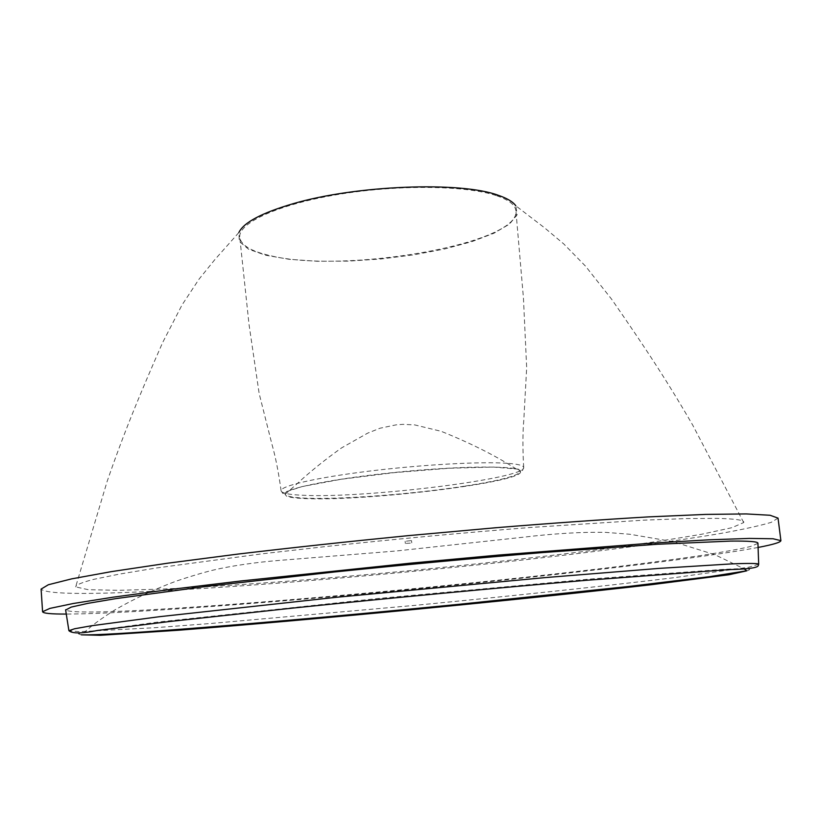 <?xml version="1.0" encoding="UTF-8"?>
<svg xmlns="http://www.w3.org/2000/svg" width="822" height="822" viewBox="0 0 822 822"><rect width="100%" height="100%" fill="white"/><g stroke="black" fill="none" stroke-linecap="round" stroke-linejoin="round"><path stroke-width="0.62" stroke-dasharray="4.11 3.08" d="M464.389 486.182C414.791 493.847 344.654 499.386 308.867 498.286C294.851 497.885 286.97 496.632 285.224 494.546L285.121 494.361C281.319 488.987 334.924 478.137 401.681 471.746C468.437 465.283 523.131 465.704 520.418 471.705L520.357 471.9C516.884 476.174 498.224 480.932 464.389 486.182M747.362 570.673C753.928 568.619 745.924 568.187 723.36 569.379L591.491 578.935L377.329 598.56L158.214 622.018L88.067 631.553L78.367 633.854L81.234 634.81C90.882 627.083 91.365 625.069 115.018 609.811C134.942 598.406 155.44 588.809 176.525 581.01C190.92 576.201 203.24 572.544 213.473 570.057C230.879 565.865 257.337 562.114 278.956 560.44L396.523 550.966L523.85 537.146C554.326 533.529 581.421 531.926 605.146 532.337L629.899 534.259L673.054 541.626L714.986 554.737L743.982 568.773M411.031 540.629L405.143 541.297L411.031 540.629M507.266 463.289C481.086 461.378 421.429 464.666 368.749 471.181C315.967 477.674 280.251 486.018 281.093 490.806L281.114 490.919C282.028 493.406 290.258 494.895 305.815 495.389C368.698 497.998 525.453 478.538 523.696 467.564L523.696 467.441C523.46 465.458 517.983 464.07 507.266 463.289M496.817 195.78C508.9 199.962 515.26 204.955 515.897 210.761C520.871 243.887 343.73 274.147 269.832 255.55C251.018 251.285 240.99 245.213 239.767 237.342C238.02 223.019 277.826 204.462 338.068 194.475C398.197 184.416 466.752 185.371 496.817 195.78M743.705 522.556L692.792 425.262C667.824 382.086 645.599 348.179 611.702 299.331L585.5 266.143L563.81 243.98L544.75 227.971L515.836 205.819L517.151 214.748L509.527 224.077L493.96 233.222L471.797 241.678L444.538 248.994L413.785 254.841L381.192 258.961L348.415 261.139L317.117 261.262L288.964 259.279L265.588 255.21L248.563 249.2L239.305 241.493L238.894 232.492L214.727 259.752L199.078 279.1L182.011 304.993L162.633 342.569C138.682 396.995 123.321 434.509 107.055 481.661L75.645 586.887L88.17 589.672L118.296 590.319L162.211 589.086C230.304 586.035 320.138 579.212 411.195 570.54C480.582 563.758 545.335 556.504 605.454 548.777C643.184 543.681 675.53 538.78 702.491 534.074L731.94 527.683L743.705 522.556C744.855 520.172 735.762 518.785 716.424 518.374L685.836 518.59L643.965 520.151L531.125 527.416C464.317 532.687 396.122 539.037 326.55 546.466L262.033 553.833L156.478 567.971L119.211 574.136L93.431 579.418C81.851 582.459 75.922 584.945 75.645 586.887M778.033 518.127L771.19 522.371C759.898 525.731 742.954 529.44 720.349 533.509C671.369 541.821 602.937 550.894 528.053 559.402C396.42 574.177 246.703 587.011 142.237 591.778C79.354 594.655 45.642 593.751 41.1 589.086M758.079 547.452C707.054 557.08 594.635 570.797 477.541 582.829C359.841 594.871 234.229 605.66 143.655 611.034C110.754 612.976 84.964 613.983 66.284 614.065M757.935 543.373L750.63 546.486C739.625 549.065 723.411 552.014 701.988 555.353C655.627 562.227 591.1 570.108 520.408 577.784C396.132 591.162 254.933 603.615 158.009 609.328C101.373 612.657 70.589 612.893 65.647 610.037M410.332 543.116L405.349 543.445L410.332 543.116M758.685 564.272L748.585 567.242L674.235 577.681C604.026 586.189 510.041 596.156 414.555 605.393L210.607 623.508L154.361 627.741L79.374 631.676L68.904 630.69M285.121 494.361L297.441 483.398C310.767 471.17 325.481 459.334 341.592 447.887L367.67 433.153L380.011 428.221L396.142 424.851L402.996 424.347L414.678 424.892L441.188 431.314C472.527 443.921 498.944 457.392 520.418 471.705M281.093 490.806C278.658 472.629 275.555 456.94 271.805 443.746L259.146 393.481L249.035 324.556L239.767 237.342M523.696 467.441C522.628 449.131 522.669 433.143 523.84 419.467L526.676 367.691L523.45 298.098L515.897 210.761M281.114 490.919L282.974 493.549L286.035 491.772L302.106 486.583L341.151 479.277L394.057 472.65L448.966 468.252L493.344 467.05L518.405 469.167L522.473 470.503L523.696 467.564M520.357 471.9L520.552 472.331C516.596 483.172 367.362 500.927 308.075 498.666C297.41 498.368 290.248 497.546 286.601 496.211L285.224 494.546M411.771 542.828L411.555 540.681M405.349 543.445L405.143 541.297"/><path stroke-width="1.23" d="M81.234 634.81L81.861 634.841C96.082 635.242 134.233 632.673 166.465 630.31C217.111 626.569 318.546 618.154 459.21 604.293L628.748 586.456L709.16 576.725L746.756 570.817L743.982 568.773M238.894 232.492C243.661 222.505 261.653 212.939 292.889 203.774C356.008 185.114 461.08 181.241 498.43 195.348C507.236 198.359 513.031 201.852 515.836 205.819M66.284 614.065C51.005 614.116 43.104 613.335 42.58 611.732L41.1 589.086L48.344 584.75L71.524 578.894L111.443 571.619L167.75 563.183L238.524 554.007C291.882 547.678 348.323 541.575 407.846 535.677L495.563 527.755C552.23 523.141 603.297 519.514 648.774 516.874L705.646 514.408L746.232 513.925L770.091 515.26L778.033 518.127L780.9 540.65C780.695 542.314 773.091 544.585 758.079 547.452M42.58 611.732L49.906 608.393L73.199 603.512L113.272 597.162L169.753 589.538L240.743 580.99L410.486 563.162L498.399 555.076L651.836 543.116L708.728 539.828L749.284 538.42L773.07 538.759L780.9 540.65M65.647 610.037L71.185 607.098L87.851 603.358L116.159 598.58L206.795 586.343L333.67 572.071C405.431 564.673 475.311 558.159 543.301 552.518L657.723 544.236L730.686 541.092C748.513 540.917 757.596 541.595 757.925 543.116L757.935 543.373M758.685 564.272C757.586 565.598 762.898 568.752 728.158 569.656L587.216 580.229C499.283 587.72 389.361 598.108 293.033 608.054L169.394 621.535L97.489 630.474C81.758 633.628 72.233 633.7 68.904 630.69L74.576 628.768L91.293 625.789L159.427 616.695L336.434 597.286L545.14 577.599L659.008 568.392L731.611 563.892C749.345 563.183 758.377 563.306 758.685 564.272L757.925 543.116M68.904 630.69L65.606 609.78M81.861 634.841L100.048 635.303L177.942 630.279C244.935 625.09 329.386 617.599 414.925 609.4C500.464 601.129 584.802 592.364 651.589 584.668L728.991 574.742L746.756 570.828"/></g></svg>

